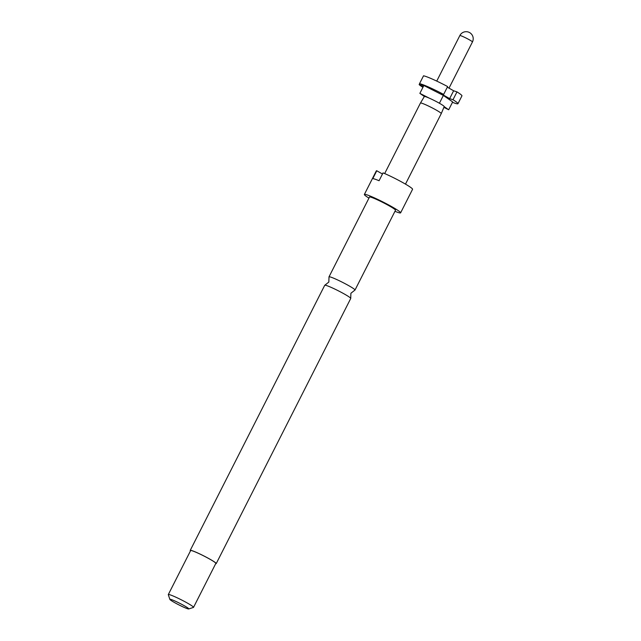 <?xml version="1.0" encoding="UTF-8"?>
<svg xmlns="http://www.w3.org/2000/svg" width="641" height="641" viewBox="0 0 641 641"><rect width="100%" height="100%" fill="white"/><g stroke="black" fill="none" stroke-linecap="round" stroke-linejoin="round"><path stroke-width="0.96" d="M216.233 563.583L350.731 298.474A14.583 1.226 -153.1 0 0 350.723 298.329A14.583 1.226 -153.1 0 0 340.964 292.168A14.583 1.226 -153.1 0 0 326.702 285.598A14.583 1.226 -153.1 0 0 324.851 285.205A14.583 1.226 -153.1 0 0 324.731 285.277L190.225 550.395A14.583 1.226 26.9 0 1 192.204 550.715A14.583 1.226 26.9 0 1 207.091 557.622A14.583 1.226 26.9 0 1 216.233 563.583A14.583 1.226 26.9 0 1 215.705 563.655M324.851 285.205L328.833 282.064L329.009 277A14.583 1.226 26.9 0 1 329.001 276.856A14.583 1.226 26.9 0 1 330.98 277.176A14.583 1.226 26.9 0 1 345.868 284.083A14.583 1.226 26.9 0 1 355.002 290.053A14.583 1.226 26.9 0 1 354.882 290.125L350.899 293.266L350.723 298.329M329.001 276.856L369.488 197.051A14.583 1.226 26.9 0 1 371.468 197.372A14.583 1.226 26.9 0 1 386.355 204.279A14.583 1.226 26.9 0 1 395.497 210.24L355.002 290.053M169.873 599.391L168.311 594.68A14.134 1.194 26.9 0 1 168.311 594.568A14.134 1.194 26.9 0 1 170.234 594.88A14.134 1.194 26.9 0 1 184.672 601.57A14.134 1.194 26.9 0 1 193.534 607.356A14.134 1.194 26.9 0 1 193.438 607.428L188.718 608.95A10.601 0.889 26.9 0 1 187.348 608.67A10.601 0.889 26.9 0 1 176.908 603.854A10.601 0.889 26.9 0 1 169.873 599.391A10.601 0.889 26.9 0 1 171.307 599.535A10.601 0.889 26.9 0 1 182.517 604.767A10.601 0.889 26.9 0 1 188.718 608.95M168.311 594.568L190.625 550.595A14.134 1.194 26.9 0 1 192.54 550.907A14.134 1.194 26.9 0 1 206.979 557.598A14.134 1.194 26.9 0 1 215.841 563.383L193.534 607.356M368.952 198.117A20.32 1.715 26.9 0 1 364.368 194.455A20.32 1.715 26.9 0 1 367.125 194.904A20.32 1.715 26.9 0 1 387.877 204.527A20.32 1.715 26.9 0 1 400.617 212.844A20.32 1.715 26.9 0 1 397.861 212.395A20.32 1.715 26.9 0 1 394.952 211.306M364.368 194.455L376.315 170.899A20.32 1.715 26.9 0 1 376.772 170.77L372.79 178.623A20.32 1.715 -153.1 0 1 375.089 179.2A20.32 1.715 -153.1 0 1 379.071 180.722L383.054 172.87A20.32 1.715 26.9 0 1 402.62 182.493A20.32 1.715 26.9 0 1 412.564 189.287L400.617 212.844M452.474 102.312A22.09 1.859 -153.1 0 0 454.966 103.225A22.09 1.859 -153.1 0 0 457.962 103.714A22.09 1.859 -153.1 0 0 452.995 99.74L456.977 91.887A22.09 1.859 26.9 0 1 461.945 95.862L457.962 103.714M443.901 107.343L448.684 109.771L452.674 101.919L443.372 95.429L423.853 85.517L419.871 93.37L424.366 96.511A11.137 0.937 26.9 0 0 424.35 96.527L420.464 103.025A11.666 0.986 26.9 0 1 420.464 103.025A11.666 0.986 26.9 0 1 422.042 103.289A11.666 0.986 26.9 0 1 433.925 108.794A11.666 0.986 26.9 0 1 441.264 113.577A11.666 0.986 26.9 0 1 441.264 113.585L405.481 184.119M424.366 96.511A11.137 0.937 26.9 0 1 425.856 96.783A11.137 0.937 26.9 0 1 429.31 98.161A11.137 0.937 26.9 0 1 439.406 103.249A11.137 0.937 26.9 0 1 444.213 106.606A11.137 0.937 26.9 0 1 444.189 106.63M419.615 83.691L419.142 84.62A22.09 1.859 -153.1 0 0 422.94 87.328M419.142 84.62L423.252 86.695M423.533 75.798A22.09 1.859 26.9 0 1 447.626 86.567L443.644 94.419A22.09 1.859 -153.1 0 0 419.543 83.651L423.533 75.798M456.977 91.887L453.628 90.766L447.314 87.176M443.644 94.419L440.287 93.298L449.645 98.618L453.628 90.766M449.645 98.618L452.995 99.74M423.725 85.766L419.543 83.651M448.684 109.771L444.197 106.638M443.372 95.429L439.406 103.249M429.31 98.161L419.871 93.37M376.772 170.77L382.477 174.015M190.489 550.859A14.583 1.226 26.9 0 1 190.225 550.395M459.845 35.559A7.067 0.593 26.9 0 1 460.799 35.712A7.067 0.593 26.9 0 1 469.5 39.878A7.067 0.593 26.9 0 1 472.449 41.953A7.067 7.067 0 0 0 468.387 32.05A7.067 7.067 0 0 0 459.845 35.559L436.737 81.095M384.672 173.567L420.456 103.033M444.213 106.606L441.264 113.577M449.012 88.146L472.449 41.953"/></g></svg>
